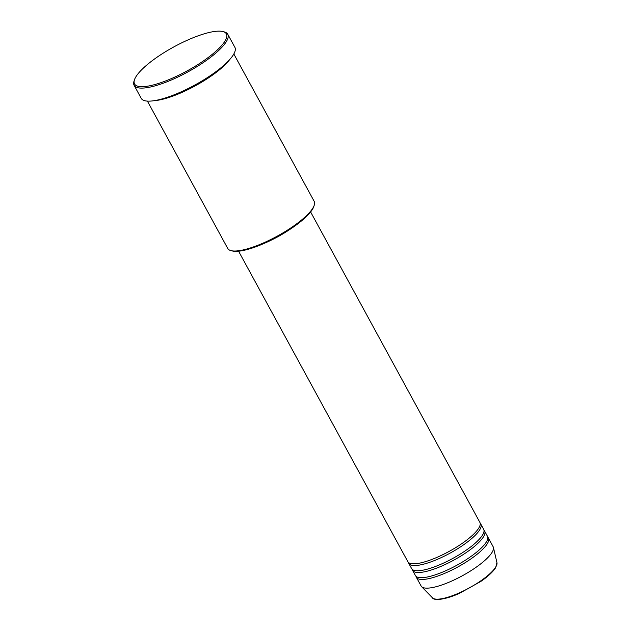 <?xml version="1.0" encoding="UTF-8"?>
<svg xmlns="http://www.w3.org/2000/svg" width="631" height="631" viewBox="0 0 631 631"><rect width="100%" height="100%" fill="white"/><g stroke="black" fill="none" stroke-linecap="round" stroke-linejoin="round"><path stroke-width="0.95" d="M238.581 251.209L407.847 561.669A41.023 10.759 -28.6 0 0 437.63 557.078A41.023 10.759 -28.6 0 0 479.883 522.397L310.61 211.937M408.478 562.45A41.023 10.759 -28.6 0 0 408.793 563.404A41.023 10.759 -28.6 0 0 438.577 558.814A41.023 10.759 -28.6 0 0 480.83 524.132A41.023 10.759 -28.6 0 0 480.199 523.344M408.793 563.404L411.641 568.618A41.023 10.759 -28.6 0 0 441.424 564.027A41.023 10.759 -28.6 0 0 483.669 529.346L480.83 524.132M412.264 569.407A41.023 10.759 -28.6 0 0 412.587 570.353A41.023 10.759 -28.6 0 0 442.37 565.77A41.023 10.759 -28.6 0 0 484.616 531.081A41.023 10.759 -28.6 0 0 483.993 530.3M412.587 570.353L415.427 575.567A41.023 10.759 -28.6 0 0 445.21 570.984A41.023 10.759 -28.6 0 0 487.463 536.295L484.616 531.081M416.058 576.355A41.023 10.759 -28.6 0 0 416.373 577.31A41.023 10.759 -28.6 0 0 446.156 572.719A41.023 10.759 -28.6 0 0 488.41 538.03A41.023 10.759 -28.6 0 0 487.779 537.249M314.222 205.28L313.788 206.558A48.201 12.636 151.4 0 1 264.097 243.432A48.201 12.636 151.4 0 1 232.334 250.964L231.033 250.633A49.226 12.904 -28.6 0 0 263.466 242.935A49.226 12.904 -28.6 0 0 314.222 205.28A49.226 12.904 -28.6 0 0 314.167 201.313L233.833 53.974M147.394 101.102L227.728 248.44A49.226 12.904 -28.6 0 0 231.033 250.633M188.409 39.729A52.302 13.716 -28.6 0 0 134.482 79.743A52.302 13.716 -28.6 0 0 172.515 78.102A52.302 13.716 -28.6 0 0 217.025 50.235A52.302 13.716 -28.6 0 0 222.869 31.55A52.302 13.716 -28.6 0 0 188.409 39.729M222.869 31.55L224.179 31.881A53.327 13.985 151.4 0 1 227.759 34.255A53.327 13.985 151.4 0 1 172.831 79.348A53.327 13.985 151.4 0 1 134.111 85.311A53.327 13.985 151.4 0 1 134.056 81.02L134.482 79.743M154.319 100.652A49.226 12.904 -28.6 0 0 181.507 92.615A49.226 12.904 -28.6 0 0 229.7 59.551M265.146 242.967A41.023 10.759 -28.6 0 0 266.132 242.533A41.023 10.759 -28.6 0 0 289.298 229.794M134.111 85.311L141.218 98.349A53.327 13.985 -28.6 0 0 179.938 92.386A53.327 13.985 -28.6 0 0 234.866 47.293L227.759 34.255M416.373 577.31L421.114 585.994A41.023 10.759 -28.6 0 0 421.579 586.633A41.023 10.759 -28.6 0 0 450.897 581.411A41.023 10.759 -28.6 0 0 493.426 547.463A41.023 10.759 -28.6 0 0 493.142 546.722L488.41 538.03M496.944 562.655L495.595 567.758C492.361 572.806 485.736 578.083 480.861 581.403L459.202 593.479C443.38 600.444 433.615 600.483 432.448 597.817A36.827 9.654 -28.6 0 0 458.761 593.132A36.827 9.654 -28.6 0 0 496.944 562.655L493.426 547.463M432.448 597.817L421.579 586.633"/></g></svg>
